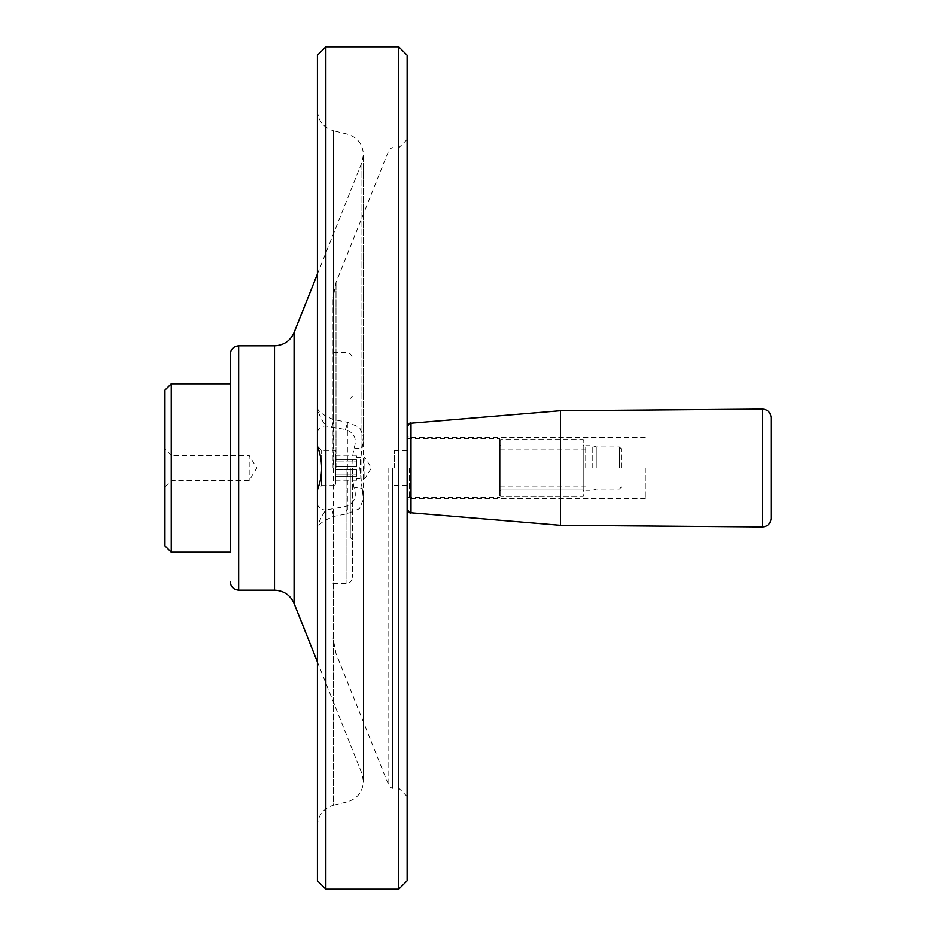 <?xml version="1.0" encoding="UTF-8"?>
<svg xmlns="http://www.w3.org/2000/svg" width="936" height="936" viewBox="0 0 936 936"><rect width="100%" height="100%" fill="white"/><g stroke="black" fill="none" stroke-linecap="round" stroke-linejoin="round"><path stroke-width="0.7" stroke-dasharray="4.68 3.51" d="M771.053 518.474L771.053 417.526M317.421 468L317.421 446.144L317.421 468M321.633 468L321.633 450.356L321.633 485.644L317.421 489.856M164.947 486.954L171.265 480.636L249.187 480.636L256.78 468L249.187 455.364L249.187 480.636L249.187 455.364L171.265 455.364L171.265 480.636L171.265 455.364L164.947 449.046L164.947 486.954L164.947 449.046M164.947 545.922L164.947 390.078M171.265 552.24L171.265 383.76M230.233 552.24L230.233 383.76L230.233 552.24M560.453 525.283L560.453 410.717M407.137 474.283L407.137 139.464L407.137 474.283M407.137 880.776L407.137 55.224M317.421 446.144L321.633 450.356L335.533 450.356L335.533 485.644L335.533 450.356M317.421 55.224L317.421 880.776M317.421 432.736L317.421 527.951C318.193 524.394 323.552 520.556 333.485 516.438L347.373 513.712L359.494 508.681L363.437 499.216L359.763 468L361.94 445.021A8.424 3.147 -169.1 0 1 362.384 446.39L362.384 446.39A8.424 3.147 -169.1 0 1 354.112 447.981C351.222 461.378 351.222 474.716 354.112 488.019C357.178 497.273 354.264 503.416 345.372 506.446L325.845 509.98C321.282 516.508 318.474 522.499 317.421 527.951L317.421 432.736A8.424 6.716 0 0 1 325.845 426.02L345.372 429.554C354.264 432.584 357.178 438.727 354.112 447.981M335.533 461.893L335.533 466.14L335.533 459.763L335.533 461.893L356.593 461.893L356.593 466.14L356.593 459.763L356.593 466.14L356.593 459.763L356.593 461.893L335.533 461.893M335.533 459.763L335.533 455.785L335.533 459.763L356.593 459.763L335.533 459.763M335.533 466.14L335.533 474.107L335.533 466.14L356.593 466.14L335.533 466.14M335.533 476.237L335.533 480.215L335.533 476.237L356.593 476.237L356.593 469.86L356.593 476.237L356.593 474.107L356.593 476.237L335.533 476.237M356.593 478.741L356.593 478.085L356.593 478.741L364.876 478.741L371.335 468L364.876 457.259L364.876 478.741L364.876 457.259L356.593 457.259L356.593 457.915L356.593 457.259M356.593 478.085L356.593 480.215L356.593 478.085L335.533 478.085L356.593 478.085M356.593 469.86L356.593 474.107L356.593 469.86L335.533 469.86L356.593 469.86M356.593 457.915L356.593 455.785L356.593 457.915L335.533 457.915L356.593 457.915M356.593 474.107L335.533 474.107L356.593 474.107M356.593 480.215L335.533 480.215M356.593 455.785L335.533 455.785M333.005 468L333.005 298.151L333.005 468M352.381 468L352.381 577.301L352.381 468M350.275 468L350.275 537.498L350.275 468M317.421 274.026L361.94 162.396L363.437 154.592L363.437 436.784L362.384 446.39C359.705 460.793 359.705 475.207 362.384 489.61L362.384 489.61A8.424 3.147 169.1 0 1 361.94 490.979L361.94 162.396L361.94 445.021L363.437 436.784L359.494 427.319L347.373 422.288L333.485 419.562C323.552 415.444 318.193 411.606 317.421 408.049C318.474 413.501 321.282 419.492 325.845 426.02L325.845 509.98A8.424 6.716 0 0 1 317.421 503.264M345.372 429.554A8.424 1.767 -78.5 0 0 347.373 422.288L347.373 513.712A8.424 1.767 -101.5 0 0 345.372 506.446M317.421 661.974L361.94 773.604L363.437 781.408L363.437 499.216L362.384 489.61A8.424 3.147 169.1 0 0 354.112 488.019M331.484 427.261A8.424 1.79 -79.8 0 0 333.485 419.562L333.485 130.748C323.446 127.612 318.088 120.791 317.421 110.296M317.421 825.704C318.088 815.209 323.446 808.388 333.485 805.252L333.485 130.748L347.373 134.141C357.412 137.276 362.77 144.097 363.437 154.592L363.437 781.408C362.77 791.903 357.412 798.724 347.373 801.86L333.485 805.252L333.485 516.438A8.424 1.79 -100.2 0 0 331.484 508.739M398.713 468L398.713 788.112L398.713 468M398.713 889.2L398.713 46.8M325.845 46.8L325.845 889.2M394.501 468L394.501 450.356L394.501 468M407.137 468L407.137 500.643L407.137 468M645.302 468L645.302 498.537L645.302 468M583.198 490.008L583.198 445.887L583.198 490.008L584.041 490.862L584.041 445.045L584.041 490.862L583.198 490.008L500.643 490.008L499.801 490.862L499.801 495.507L499.801 490.862L500.643 490.008L583.198 490.008M583.198 496.349L584.041 495.507L583.198 496.349L583.198 439.569L583.198 496.349L500.643 496.349L583.198 496.349M584.041 495.507L584.041 440.411L584.041 495.507M499.801 495.507L500.643 496.349L499.801 495.507L499.801 440.411L499.801 495.507M499.801 490.862L499.801 445.045L499.801 490.862M500.643 490.008L500.643 445.887L500.643 490.008M500.643 496.349L500.643 439.569L500.643 496.349M499.801 468L499.801 438.516L499.801 468M621.527 468L621.527 449.046L621.527 468M619.421 468L619.421 446.94L619.421 468M585.725 468L585.725 445.676L585.725 468M596.255 468L596.255 446.94L596.255 468M592.78 468L592.78 445.676L592.78 468M762.559 409.102L762.559 526.898M410.998 423.236L410.998 512.764M274.505 590.148L274.505 345.852M294.068 332.596L294.068 603.404M238.657 590.148L238.657 345.852M336.012 468L336.012 282.508L336.012 468M346.063 468L346.063 583.619L346.063 468M392.722 468L392.722 788.112L392.722 468M388.803 468L388.803 785.468L388.803 468M409.243 468L409.243 498.537L409.243 468M321.633 485.644L335.533 485.644M350.275 537.498L352.381 539.604M350.275 398.502L352.381 396.396M407.137 796.536L398.713 788.112L392.722 788.112C392.582 788.908 391.283 788.03 388.803 785.468L336.012 653.492L333.005 637.849M407.137 139.464L398.713 147.888L392.722 147.888C392.582 147.092 391.283 147.97 388.803 150.532L336.012 282.508L333.005 298.151M333.005 583.619L346.063 583.619C349.9 583.245 352.006 581.139 352.381 577.301M333.005 352.381L346.063 352.381C349.9 352.755 352.006 354.861 352.381 358.699M394.501 485.644L407.137 485.644M394.501 450.356L407.137 450.356M394.501 485.48L407.137 485.48M394.501 450.52L407.137 450.52M645.302 498.537L409.243 498.537L407.137 500.643M645.302 437.463L409.243 437.463L407.137 435.357M499.801 445.045L500.643 445.887L583.198 445.887L584.041 445.045M584.041 440.411L583.198 439.569L500.643 439.569L499.801 440.411M407.137 497.484L499.801 497.484M407.137 438.516L499.801 438.516M621.527 449.046L619.421 446.94L596.255 446.94L592.78 445.676L585.725 445.676M621.527 486.954L619.421 489.06L596.255 489.06L592.78 490.324L585.725 490.324M499.801 486.954L585.725 486.954M499.801 449.046L585.725 449.046"/><path stroke-width="1.4" d="M771.053 468L771.053 518.474C770.539 523.622 767.719 526.43 762.559 526.898L762.559 409.102C767.719 409.57 770.539 412.378 771.053 417.526L771.053 468M321.633 468L321.633 485.644M164.947 468L164.947 545.922L171.265 552.24L171.265 383.76L164.947 390.078L164.947 468M274.505 345.852C283.725 345.419 290.242 340.996 294.068 332.596L294.068 603.404C290.242 595.004 283.725 590.581 274.505 590.148L274.505 345.852L238.657 345.852C233.544 346.355 230.736 349.163 230.233 354.276L230.233 552.24L171.265 552.24M560.453 525.283L410.998 512.764L410.998 423.236L560.453 410.717L560.453 525.283L762.559 526.898M398.713 889.2L398.713 46.8L407.137 55.224L407.137 880.776L398.713 889.2L325.845 889.2L325.845 46.8L317.421 55.224L317.421 489.961C323.002 475.348 323.002 460.711 317.421 446.039M325.845 889.2L317.421 880.776L317.421 489.961M230.233 354.276L230.233 552.24M238.657 345.852L238.657 590.148C233.544 589.645 230.736 586.837 230.233 581.724M230.233 383.76L171.265 383.76M560.453 410.717L762.559 409.102M410.998 512.764C410.12 513.735 408.833 512.331 407.137 508.564M410.998 423.236C410.12 422.265 408.833 423.669 407.137 427.436M274.505 590.148L238.657 590.148M294.068 603.404L317.421 661.974M294.068 332.596L317.421 274.026M398.713 46.8L325.845 46.8"/></g></svg>
